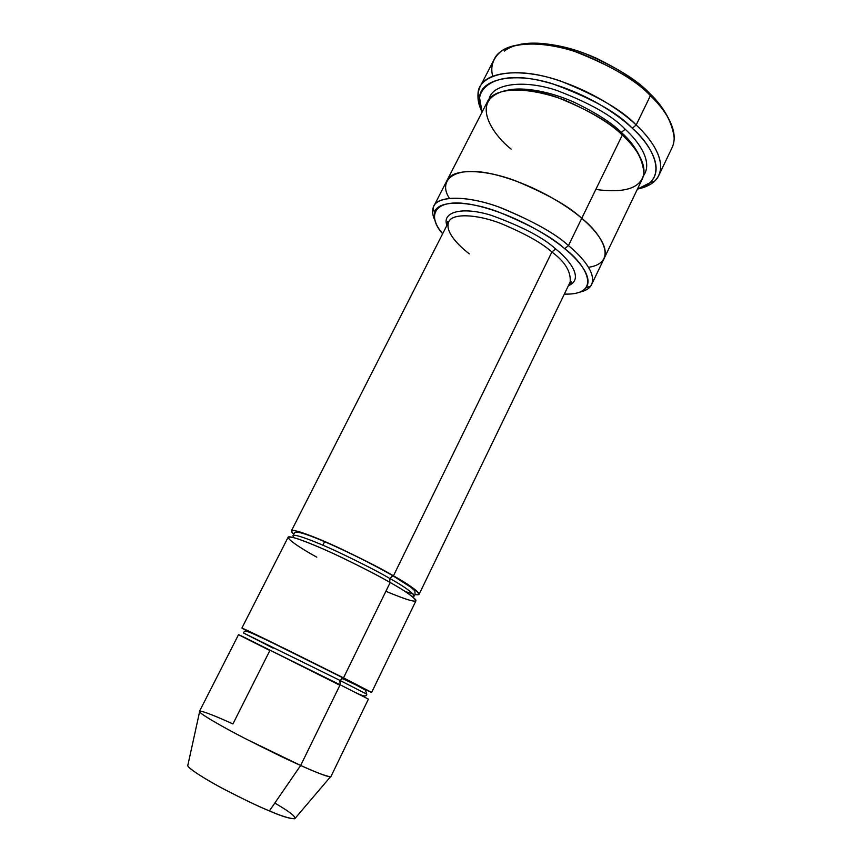 <?xml version="1.0" encoding="UTF-8"?>
<svg xmlns="http://www.w3.org/2000/svg" width="862" height="862" viewBox="0 0 862 862"><rect width="100%" height="100%" fill="white"/><g stroke="black" fill="none" stroke-linecap="round" stroke-linejoin="round"><path stroke-width="1.29" d="M551.885 252.006C565.03 261.725 571.118 271.745 570.159 282.057C571.118 271.745 565.03 261.725 551.885 252.006C542.123 243.127 524.98 233.559 500.477 223.312C476.093 214.002 452.173 213.173 448.746 221.793C452.173 213.173 476.093 214.002 500.477 223.312C524.98 233.559 542.123 243.127 551.885 252.006L393.449 575.816C379.733 567.649 357.924 556.68 328.034 542.931C297.896 530.205 286.432 527.307 293.651 534.235L291.356 530.917C291.69 528.244 313.402 535.981 338.26 547.553C363.516 559.557 381.909 568.985 393.449 575.816L551.885 252.006L555.602 248.935L551.885 252.006M568.414 285.678C584.824 279.029 568.974 259.365 555.602 248.935C568.974 259.365 584.824 279.029 568.414 285.678M492.665 76.104C490.273 66.783 492.795 58.756 500.251 52.022C514.549 39.792 552.294 42.195 584.253 54.877C616.211 68.863 638.257 82.461 650.411 95.682L649.388 93.15C637.675 80.381 616.416 67.268 585.621 53.81C554.826 41.581 518.364 39.264 504.442 51.095M658.805 175.439C655.799 181.86 649.205 186.278 639.022 188.703C645.606 187.205 650.724 184.77 654.355 181.408C670.367 165.892 652.523 139.806 636.178 125.001C650.498 138.243 666.057 159.265 658.805 175.439L672.166 147.477C679.762 130.571 664.537 109.108 650.411 95.682L636.178 125.001L632.331 128.266C648.127 142.521 665.496 167.648 650.163 182.625L637.395 189.166C671.379 179.544 651.909 144.838 632.331 128.266C617.407 113.87 581.387 89.357 536.961 79.897C491.609 70.501 471.255 91.103 482.095 112.071L479.584 97.945C479.671 79.552 512.578 71.406 551.788 83.528C591.116 97.88 617.957 112.793 632.331 128.266L636.178 125.001C622.03 111.586 592.797 90.79 552.725 78.614C512.071 66.094 478.054 74.735 478.011 93.872C477.656 99.356 478.809 104.905 481.481 110.498C477.332 102.125 476.869 94.195 480.08 86.717C486.911 70.652 524.096 68.152 560.742 81.136C597.42 95.811 622.558 110.433 636.178 125.001L650.411 95.682C637.018 80.866 612.052 66.223 575.493 51.763C538.933 39.059 501.49 42.4 494.282 59.176L480.08 86.717M586.138 287.682L590.556 286.281C598.314 275.118 582.335 256.887 568.467 245.595C581.634 256.38 596.644 273.114 591.601 284.568L604.014 258.708C609.703 246.651 594.845 229.335 581.753 218.323C594.748 229.26 609.488 246.381 604.133 258.46L642.427 178.682C648.687 164.707 634.82 146.465 622.299 135.065L568.467 245.595L564.685 248.698C578.025 259.516 593.465 276.982 586.138 287.682C582.755 292.229 575.482 294.373 564.33 294.125C604.294 295.213 585.05 263.438 564.685 248.698C550.398 236.328 512.319 212.785 472.096 204.606C431.571 197.01 427.487 217.483 442.669 233.731C436.215 226.275 433.532 219.196 434.61 212.472C436.808 200.577 465.954 199.941 497.794 211.686C529.828 224.766 552.122 237.104 564.685 248.698L568.467 245.595C555.408 233.473 532.177 220.618 498.796 207.009C465.588 194.79 435.278 195.62 433.058 208.098C432.142 211.815 432.746 215.834 434.857 220.155C432.315 215.015 431.959 210.371 433.791 206.223C438.327 194.898 469.564 195.793 501.458 207.968C533.503 221.383 555.839 233.925 568.467 245.595L581.742 218.323C569.308 206.449 547.101 193.896 515.153 180.664C483.313 168.715 451.86 168.532 447.012 180.46C451.86 168.532 483.313 168.715 515.153 180.664C547.101 193.896 569.308 206.449 581.753 218.323L622.299 135.065C635.65 146.314 642.858 159.158 643.903 173.564C640.962 188.099 624.928 193.4 595.804 189.468M199.478 711.355C197.861 712.454 218.118 724.565 243.203 737.538C268.869 750.63 288.027 759.939 300.655 765.467L340.134 684.784L238.537 634.647L199.478 711.355M199.585 711.85L187.754 765.704C188.444 768.592 205.716 779.593 224.971 789.7C244.657 799.839 259.473 806.907 269.418 810.894L300.655 765.467L246.036 739.003C222.17 726.741 200.641 714.253 199.585 711.85C198.228 708.715 219.487 717.809 232.934 723.94L269.871 650.498C253.094 642.125 224.993 627.978 247.351 638.839L339.908 685.258M273.071 648.127L243.472 632.967L339.919 680.398L343.518 677.866L270.312 641.522C240.035 626.728 236.059 625.284 249.818 632.374L241.888 628.064L287.121 649.765L343.518 677.866L339.919 680.398L366.759 694.169L339.919 680.398L340.134 684.784L339.919 680.398L243.472 632.967C244.786 629.379 247.825 631.178 270.668 641.964L342.774 677.758L365.423 690.106L366.759 694.169C366.943 696.938 363.258 696.41 355.694 692.585M341.654 678.232L371.048 692.067L343.518 677.866L390.174 582.518C402.479 589.36 410.969 595.06 415.646 599.629C417.52 603.152 407.607 600.372 385.885 591.289M293.91 537.672L292.918 535.722C293.209 533.255 313.811 540.668 337.387 551.669C361.361 563.08 378.838 572.012 389.818 578.488L392.9 575.762L389.818 578.488C403.944 586.311 412.111 592.151 414.32 595.987L412.165 596.375L414.32 595.987C412.111 592.151 403.944 586.311 389.818 578.488L389.796 582.303L389.818 578.488C378.838 572.012 361.361 563.08 337.387 551.669C313.811 540.668 293.209 533.255 292.918 535.722L293.91 537.672M405.237 591.558L413.404 594.123M415.064 594.5C427.563 596.838 408.06 584.059 393.449 575.816C408.286 584.07 416.831 590.233 419.094 594.327L415.064 594.5M506.371 90.488C523.234 86.017 551.917 92.18 574.178 102.255C596.439 113.051 612.171 123.115 621.351 132.436L625.155 129.214C612.796 116.047 589.931 103.095 556.54 90.338C523.202 79.272 492.083 83.819 489.088 99.108C492.083 83.819 523.202 79.272 556.54 90.338C589.931 103.095 612.796 116.047 625.155 129.214L621.351 132.436C629.249 139.375 635.434 147.488 639.916 156.776C635.434 147.488 629.249 139.375 621.351 132.436L620.963 133.847L621.351 132.436C612.171 123.115 596.439 113.051 574.178 102.255C551.917 92.18 523.234 86.017 506.371 90.488M446.882 180.708L487.407 101.727C493.204 87.978 525.303 86.049 556.949 97.298C588.638 109.98 610.415 122.566 622.299 135.065C611.298 123.999 592.248 112.405 565.149 100.294C544.288 92.417 522.016 88.387 505.477 90.639C468.314 99.938 493.236 135.334 511.123 149.072M324.705 541.487L322.851 545.161L324.705 541.487M316.807 557.186C300.569 548.34 274.342 531.563 298.047 538.933C309.911 543.135 324.489 549.331 341.794 557.498C363.538 568.08 379.668 576.43 390.174 582.518L343.518 677.866L371.619 692.455L415.98 600.771C413.641 596.816 405.043 590.739 390.174 582.518C378.59 575.73 360.176 566.302 334.898 554.266C310.04 542.64 288.371 534.763 288.102 537.295L241.888 628.064M371.619 692.455L363.398 688.749M446.925 225.37C441.743 212.645 460.717 205.889 491.146 215.284C522.049 226.512 543.534 237.729 555.602 248.935C543.534 237.729 522.049 226.512 491.146 215.284C460.717 205.889 441.743 212.645 446.925 225.37M604.133 258.46C609.477 246.381 594.748 229.26 581.742 218.323C567.659 205.953 533.761 184.069 493.775 174.307C452.992 164.61 437.777 180.88 449.371 198.271C437.777 180.88 452.992 164.61 493.775 174.318C533.761 184.069 567.659 205.953 581.742 218.323C600.318 232.729 619.886 262.36 588.52 267.349M591.601 284.568C589.888 288.22 585.977 290.742 579.867 292.143M519.118 44.598C539.86 39.878 572.336 47.141 597.086 58.584C621.804 70.856 639.238 82.375 649.388 93.15C657.34 100.498 663.794 109.075 668.75 118.881C663.794 109.075 657.34 100.498 649.388 93.15L650.411 95.682C664.3 107.879 672.252 122.124 674.256 138.405M625.155 129.214C638.483 141.314 653.374 161.744 643.494 175.751M274.816 803.05C311.818 824.654 289.535 820.085 269.418 810.894C258.622 806.584 242.513 798.826 221.081 787.631C200.221 776.468 184.942 765.898 187.959 764.788M300.655 765.467L269.418 810.894C281.077 815.958 289.503 818.588 294.718 818.792L330.458 776.813C324.769 775.746 314.845 771.964 300.655 765.467C313.348 771.178 329.812 778.041 330.922 776.597L368.408 699.114L340.134 684.784L300.655 765.467M469.348 253.902C458.907 245.832 444.469 231.749 448.746 221.793L291.356 530.917M419.094 594.327L570.159 282.057C570.752 281.12 571.129 281.346 571.301 282.736L568.758 284.956M479.584 97.945L478.011 93.872M434.61 212.472L433.058 208.098M292.918 535.722L293.683 534.171C294.869 533.546 292.735 529.871 306.915 534.699C326.946 541.605 367.201 560.903 392.9 575.762L411.174 587.431L414.859 590.869L415.096 594.446L414.32 595.987M433.791 206.223L447.012 180.46M650.163 182.625L654.355 181.408M447.292 224.659L447.529 221.297L448.746 221.793"/></g></svg>
